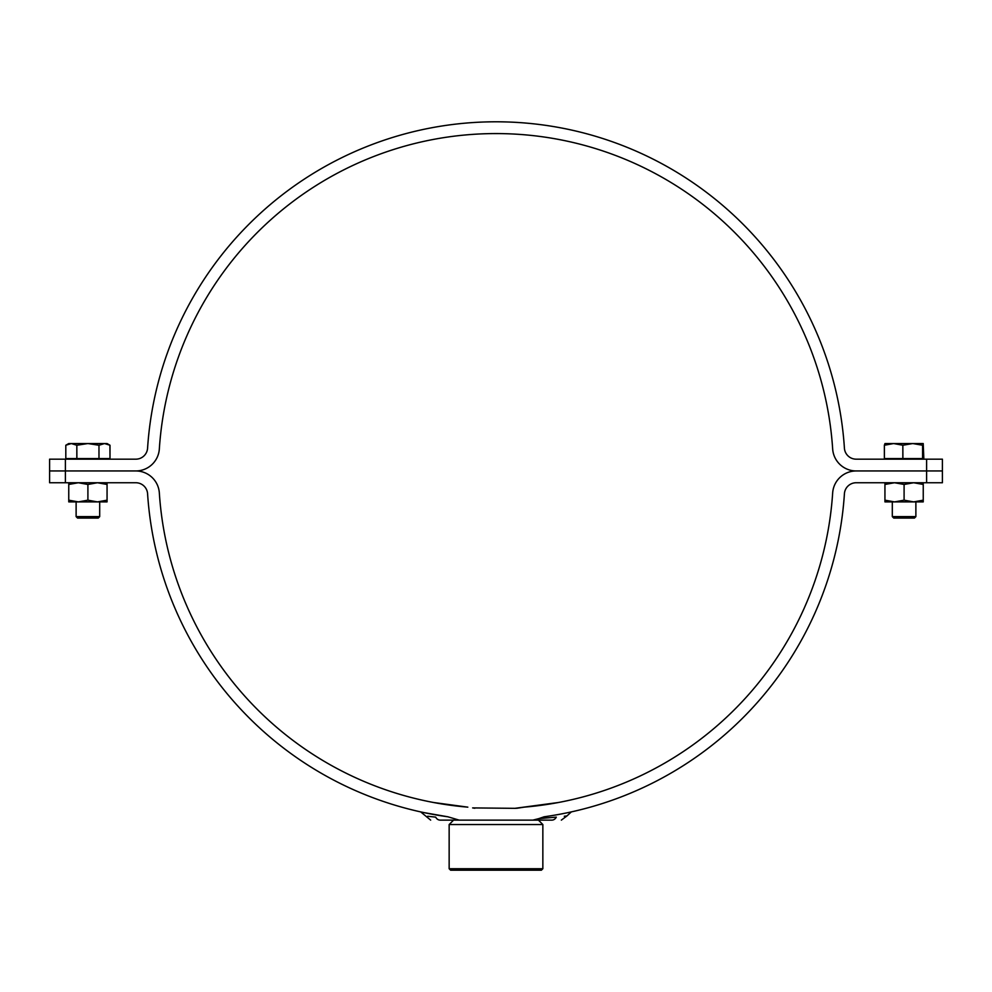 <?xml version="1.0" encoding="UTF-8"?>
<svg xmlns="http://www.w3.org/2000/svg" width="992" height="992" viewBox="0 0 992 992"><rect width="100%" height="100%" fill="white"/><g stroke="black" fill="none" stroke-linecap="round" stroke-linejoin="round"><path stroke-width="1.49" d="M467.827 807.153L433.492 802.491L467.827 807.153A337.379 337.379 0 0 1 159.34 492.987A23.572 23.572 0 0 0 135.817 470.952L65.385 470.952L135.817 470.952A23.572 23.572 0 0 0 159.34 448.917A337.379 337.379 0 0 1 496 133.573A337.379 337.379 0 0 1 832.66 448.917A23.572 23.572 0 0 0 856.183 470.952L926.615 470.952L926.615 482.744L856.183 482.744A11.78 11.78 0 0 0 844.415 493.756A349.159 349.159 0 0 1 544.137 816.788C580.097 810.538 580.097 810.538 544.137 816.788L538.681 818.66L556.301 817.135C570.462 815.56 570.462 815.56 556.301 817.135A5.89 5.158 -90 0 1 551.825 820.124C564.423 820.124 564.423 820.124 551.825 820.124L532.853 820.124L538.681 818.66M472.688 807.922L474.846 808.244M514.984 808.331L517.105 808.244M517.13 808.244L524.173 807.153A337.379 337.379 0 0 0 832.66 492.987A23.572 23.572 0 0 1 856.183 470.952L942.4 470.952L926.615 470.952L926.615 459.172L942.4 459.172L942.4 482.744L926.615 482.744M926.615 459.172L856.183 459.172A11.78 11.78 0 0 1 844.415 448.148A349.159 349.159 0 0 0 496 121.793A349.159 349.159 0 0 0 147.585 448.148A11.78 11.78 0 0 1 135.817 459.172L65.385 459.172L65.385 470.952L49.6 470.952L65.385 470.952L65.385 482.744L135.817 482.744A11.78 11.78 0 0 1 147.585 493.756A349.159 349.159 0 0 0 447.863 816.788L459.147 820.124L551.825 820.124M524.173 807.153L558.508 802.491L514.873 808.331L472.626 807.91M65.385 459.172L49.6 459.172L49.6 482.744L65.385 482.744M538.433 820.124L542.847 824.538L449.153 824.538L453.567 820.124L459.147 820.124L440.175 820.124C427.577 820.124 427.577 820.124 440.175 820.124A5.89 5.158 -90 0 1 435.699 817.135L427.701 816.255M558.508 802.491C564.733 801.276 564.733 801.276 558.508 802.491M433.492 802.491C427.267 801.276 427.267 801.276 433.492 802.491C427.267 801.276 427.267 801.276 433.492 802.491M425.828 812.994L447.863 816.788L424.154 812.646M423.386 812.485L424.886 812.795M571.342 811.89L566.965 815.932L564.299 816.255M435.699 817.135C421.538 815.56 421.538 815.56 435.699 817.135M450.628 870.207L449.153 868.732L542.847 868.732L541.372 870.207L450.628 870.207M542.847 824.538L542.847 868.732M449.153 824.538L449.153 868.732M104.495 443.548L98.977 445.247L98.977 458.577L98.977 445.247L87.904 443.548L107.062 443.548L110 445.247L104.557 443.548M109.914 445.197L110 458.577L110 445.247L107.062 443.548M99.696 516.621L98.22 518.097L77.587 518.097L76.124 516.621L99.696 516.621L99.696 501.89M76.83 445.247L71.312 443.548L65.807 445.247L65.807 458.577L76.83 458.577L76.83 445.247L76.88 458.577L110 458.577M65.807 458.577L65.807 445.247L68.758 443.548L87.904 443.548L76.88 445.247M884.368 458.577L884.368 445.247L884.393 458.577L922.585 458.577L922.585 445.247L912.739 443.548L923.217 443.548L922.61 458.577L923.825 458.577L923.217 443.548M915.876 516.621L914.413 518.097L893.78 518.097L892.304 516.621L915.876 516.621L915.876 501.89M902.844 458.577L902.844 445.247L902.906 458.577M884.368 445.247L884.976 443.548L893.618 443.548L884.393 445.247M902.844 445.247L893.618 443.548L912.739 443.548L902.906 445.247M78.331 501.89L68.758 500.179L68.758 501.89L97.476 501.89L87.904 500.179L78.331 501.89M68.758 482.744L68.758 500.179M68.758 484.456L78.331 482.744L87.904 484.456L87.904 500.179M107.062 500.179L97.476 501.89L107.062 501.89L107.062 482.744M87.904 484.456L97.476 482.744L107.062 484.456M894.524 501.89L884.938 500.179L884.938 501.89L913.669 501.89L904.096 500.179L894.524 501.89M884.938 482.744L884.938 500.179M884.938 484.456L894.524 482.744L904.096 484.456L904.096 500.179M923.242 500.179L913.669 501.89L923.242 501.89L923.242 482.744M904.096 484.456L913.669 482.744L923.242 484.456M430.664 820.124L420.695 811.902M566.965 815.932L561.336 820.124M76.124 516.621L76.124 501.89M892.304 516.621L892.304 501.89"/></g></svg>
